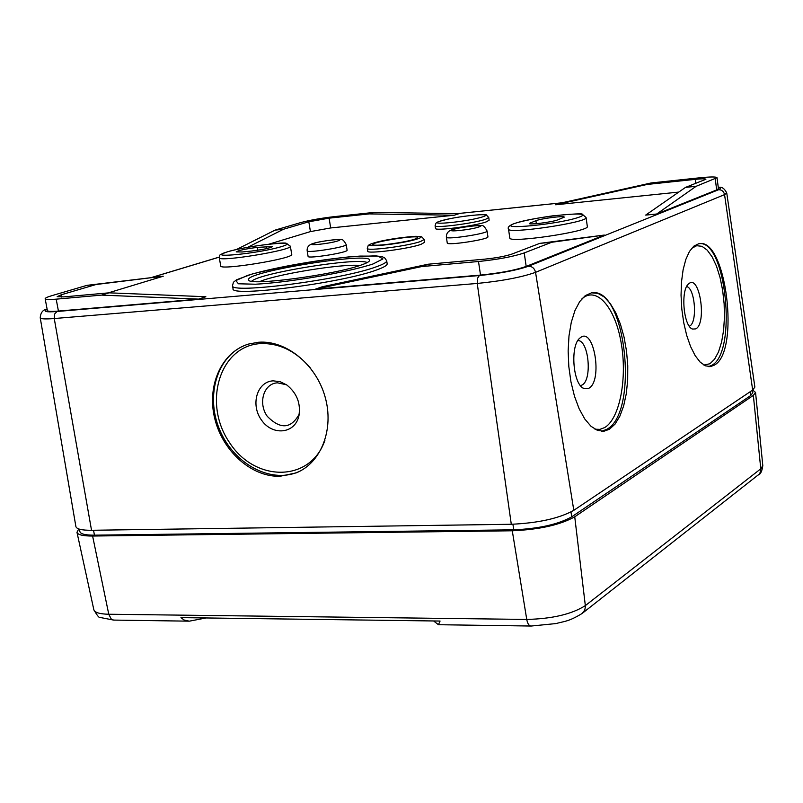 <?xml version="1.0" encoding="UTF-8"?>
<svg xmlns="http://www.w3.org/2000/svg" width="803" height="803" viewBox="0 0 803 803"><rect width="100%" height="100%" fill="white"/><g stroke="black" fill="none" stroke-linecap="round" stroke-linejoin="round"><path stroke-width="1.2" d="M189.117 621.161L113.574 620.087L111.215 618.993L108.766 614.245L92.606 536.033L512.274 530.783C539.365 529.589 560.193 524.931 574.737 516.801L753.355 395.397L755.553 392.436L752.682 390.047L573.804 510.327C559.239 518.387 538.401 523.034 511.29 524.269L91.532 530.281C81.776 530.341 76.566 529.097 75.883 526.537L40.23 317.787C40.622 312.538 42.91 309.667 47.116 309.165M586.08 217.553L587.324 226.476C590.205 231.435 508.309 243.55 509.805 237.969L508.51 229.076C506.974 234.456 588.93 222.29 586.08 217.553L582.386 214.301C583.068 213.357 573.212 213.869 552.805 215.826C536.203 218.155 523.375 220.725 514.342 223.515C509.323 225.452 507.376 227.309 508.51 229.076M535.922 220.684C541.794 218.396 564.7 215.525 564.238 217.151L557.804 219.861C552.022 222.17 528.715 225.091 529.297 223.445L535.922 220.684L536.354 223.676M290.355 246.19L291.71 254.35C294.49 258.436 219.53 270.711 220.715 265.964L219.309 257.803C218.085 262.37 293.105 250.104 290.355 246.19L286.109 243.219C283.248 241.823 242.255 247.043 227.088 251.931C215.786 256.187 221.176 254.702 219.309 257.803M242.225 251.971L236.202 251.901C238.722 250.335 245.788 248.83 257.402 247.374L272.639 246.541C270.159 248.097 263.063 249.613 251.369 251.068L242.225 251.971M718.304 187.651C721.114 187.952 721.214 188.645 718.615 189.729C721.797 189.729 723.774 191.365 724.557 194.627L752.672 390.057L754.87 387.076L726.755 193.031C724.416 188.324 721.586 186.487 718.284 187.511M714.198 365.194L710.545 366.559L705.385 365.817L700.166 362.123L695.147 355.609L690.58 346.545L686.695 335.383L683.724 322.665L681.807 309.035L681.044 295.203L681.496 281.883L683.112 269.768L685.812 259.469L689.436 251.48L693.792 246.18L698.67 243.771C725.992 236.433 740.507 352.035 714.198 365.194M609.437 429.244L604.037 431.211L597.522 430.408L590.988 426.273L584.755 418.965L579.154 408.797L574.476 396.24L570.963 381.917L568.815 366.569L568.143 350.971L568.986 335.955L571.284 322.294L574.918 310.661L579.666 301.627L585.297 295.604L591.51 292.834L597.904 293.346L604.278 297.02L610.32 303.634L615.781 312.839L620.418 324.181L624.061 337.17L626.541 351.222L627.765 365.726L627.685 380.08L626.3 393.661L623.66 405.886L619.856 416.195L615.048 424.114L609.437 429.244M163.23 276.222L96.099 284.503L61.199 294.791L57.174 296.658L63.838 296.889L109.047 292.834L205.859 296.739L198.652 299.107L58.428 311.062C51.412 311.634 47.728 311.464 47.377 310.55L45.159 298.766C45.119 298.023 47.387 296.98 51.964 295.624L86.975 285.346L163.23 276.222L108.194 292.914M454.267 215.224L459.015 213.668L374.278 212.383L369.28 213.899L329.1 218.155L330.685 227.952L454.267 215.224L369.28 213.899M247.736 247.294L283.499 229.246L308.814 221.779L310.43 231.595L330.685 227.952M310.43 231.595L269.226 244.092M678.756 192.088L555.676 204.775L560.092 203.219L651.183 182.954L699.192 177.854C710.304 176.73 716.246 176.68 717.029 177.694L696.151 186.286L656.693 214.02L716.667 189.93L718.434 188.695L717.029 177.694M696.151 186.286L685.521 187.39L645.672 215.094L656.693 214.02M386.685 260.714L387.166 263.755C387.357 265.311 383.884 267.359 376.758 269.908C342.479 282.937 229.628 297.501 233.031 288.668L232.509 285.617C229.086 294.34 341.958 279.735 376.266 266.807C383.402 264.277 386.875 262.25 386.685 260.714L384.567 257.723L382.027 256.679L375.523 255.836L348.813 256.9C317.426 260.353 285.356 266.004 252.604 273.843L236.524 279.785L233.452 282.244L232.509 285.617M488.746 217.533L489.137 220.213L486.216 221.889C475.165 225.994 434.423 231.224 435.497 228.433L435.096 225.753C434.011 228.514 474.754 223.264 485.815 219.199L488.746 217.533L486.367 214.993C487.592 214.11 470.939 214.632 450.503 218.567C433.53 222.481 437.374 222.632 435.959 223.164L435.096 225.753M424.165 239.465L424.596 242.295L421.063 244.333C408.747 248.88 366.66 254.28 367.744 251.198L367.292 248.368C366.208 251.409 408.295 245.989 420.631 241.472L424.165 239.465L421.695 236.775L415.984 236.293C406.629 236.855 395.578 238.33 382.83 240.709C365.054 245.136 370.253 244.714 368.135 245.668L367.292 248.368M346.203 244.604L347.097 250.165C348.532 252.493 307.479 259.068 308.091 256.408L307.178 250.847C306.555 253.447 347.629 246.872 346.203 244.604C343.965 240.348 341.988 238.672 340.251 239.555C338.936 238.792 317.546 241.643 313.421 243.409C308.884 244.684 306.796 247.163 307.178 250.847M487.07 230.993L487.933 236.795C489.398 239.344 446.588 245.889 447.261 243.008L446.378 237.216C445.695 240.017 488.535 233.472 487.07 230.993C484.671 226.566 482.784 224.81 481.399 225.733C482.583 224.559 455.994 227.691 452.33 229.678C448.215 230.862 446.237 233.382 446.378 237.216M428.16 264.217L484.711 259.148C496.324 257.944 505.438 256.237 512.033 254.029L539.767 243.369L604.308 235.058L526.186 266.425C515.235 270.23 500.018 273.11 480.525 275.078L315.449 289.15L322.274 286.751L428.16 264.217L421.716 266.566L315.449 289.15M280.046 476.269C251.53 477.213 222.361 450.985 214.662 418.182C206.672 385.43 221.708 351.804 248.86 343.985L258.626 342.239C286.059 340.081 315.96 364.301 325.054 396.752C334.399 429.153 321.15 463 296.116 472.907L280.046 476.269M245.768 345.009C217.272 355.639 205.327 395.377 219.42 429.193C233.081 463.17 269.607 483.707 297.642 472.164L299.89 471.18M310.721 368.376C296.086 351.122 279.273 342.871 260.292 343.624C219.52 345.902 202.547 403.437 229.467 442.493C255.103 482.633 310.771 482.473 324.974 440.074M273.241 380.843C257.04 381.475 250.235 404.782 261.517 420.12C272.317 435.888 294.44 434.001 298.736 416.586C301.105 403.859 297.13 393.319 286.812 384.988L280.147 381.706L273.241 380.843M286.541 384.798L277.537 382.83C263.735 383.352 257.773 403.086 267.248 416.295C280.418 429.645 291.087 428.902 299.258 414.077M198.652 299.107L101.529 295.113L56.19 299.158C49.174 299.76 45.5 299.619 45.159 298.766M109.047 292.834L101.529 295.113M685.521 187.39L705.897 179.26C705.446 178.647 701.892 178.678 695.247 179.35L647.057 184.459L555.676 204.775M647.057 184.459L651.183 182.954M604.308 235.058L551.721 242.265L524.229 252.925C513.247 256.619 498.001 259.479 478.498 261.507L421.716 266.566M539.767 243.369L551.721 242.265M283.499 229.246L275.088 230.12L236.303 249.592M96.099 284.503L86.975 285.346M275.088 230.12L300.503 222.652C309.637 220.203 320.869 218.205 334.199 216.639L374.278 212.383M308.814 221.779L329.1 218.155M361.22 265.03C366.529 263.183 369.32 261.678 369.611 260.493C373.505 251.018 242.175 272.197 248.729 280.016C248.679 286.219 334.59 274.867 361.22 265.03M367.222 262.551C357.355 257.221 259.489 273.01 251.67 281.221M359.955 265.452C342.088 263.575 276.011 274.235 259.53 281.682M414.77 239.143L417.349 237.959C422.519 233.803 367.122 242.476 373.325 244.855C375.774 246.501 405.836 242.365 414.77 239.143M708.527 366.62L711.749 365.335C737.515 352.537 726.143 239.615 699.242 243.68M703.89 365.064L709.922 363.749L714.59 359.212L718.555 351.824L721.606 342.008L723.603 330.304L724.457 317.326L724.135 303.745L722.64 290.244L720.05 277.507L716.497 266.184L712.151 256.9L707.222 250.134L701.973 246.32L696.683 245.698L691.634 248.358M695.729 328.889C707.072 323.639 699.694 274.174 688.904 283.65C680.322 289.1 683.373 326.59 692.577 329.079L695.729 328.889M689.345 326.209L689.556 326.098C697.666 322.696 695.147 288.167 686.665 286.561M601.537 431.301L606.757 429.344C639.007 412.903 626.23 288.136 592.433 292.704M594.993 429.203L599.951 429.374L604.739 427.537C619.946 418.463 627.484 377.691 621.09 342.389C614.978 306.887 596.097 285.206 581.452 299.288M588.679 388.331C603.153 381.455 593.949 325.777 580.218 337.832C569.799 344.728 572.84 384.968 584.032 388.532L588.679 388.331M580.489 385.611L581.884 385.109C592.494 380.471 588.89 340.191 577.879 340.562M79.427 529.167L79.898 531.646C80.571 534.035 85.419 535.21 94.453 535.169L513.759 529.819C538.873 528.705 558.185 524.389 571.696 516.851L750.755 395.518L752.802 392.727L752.481 390.188M206.07 617.959L189.287 621.171L184.068 620.006L180.956 617.627L440.074 621.05L438.438 624.714L433.59 620.96M92.606 536.033C82.96 536.073 77.74 534.818 76.968 532.279L78.724 528.936M91.532 530.281L54.253 318.53C45.339 319.233 40.662 318.982 40.23 317.787M511.29 524.269L477.233 283.449L54.253 318.53L54.624 314.033L57.003 311.494C46.022 312.317 42.74 311.594 47.146 309.336M219.269 257.131L152.429 277.286M514.713 223.445C533.804 216.539 598.084 210.065 579.465 217.041C560.384 224.198 493.825 230.662 514.713 223.445M227.319 251.891C249.954 245.035 304.397 239.545 281.943 246.481C259.018 253.577 203.089 259.018 227.319 251.891M718.615 189.729L528.464 266.235C532.178 266.305 534.547 268.343 535.551 272.337L724.557 194.627L726.755 193.031M57.003 311.494L479.361 275.539L477.464 278.34L477.233 283.449C502.186 280.97 521.629 277.266 535.551 272.337L573.804 510.327M457.349 213.638L561.799 202.838M528.464 266.235C516.7 270.32 500.329 273.421 479.361 275.539M313.953 243.319C323.087 240.418 346.936 238.039 337.712 240.97C328.537 243.901 304.397 246.27 313.953 243.319M453.002 229.558C461.414 226.647 487.28 224.077 478.779 227.008C470.357 229.949 444.139 232.529 453.002 229.558M61.199 294.791L61.62 297.05M56.19 299.158L58.428 311.062M478.498 261.507L480.525 275.078M524.229 252.925L526.186 266.425M715.262 178.878L716.667 189.93M695.247 179.35L695.779 183.455M257.402 247.374L257.883 250.235M266.476 246.471L266.827 248.559M530.773 222.531L530.974 223.876M373.084 263.946L382.951 258.897L378.093 256.137L360.075 256.087C326.731 258.205 274.044 267.228 247.615 275.389L235.851 280.588L238.421 283.78L255.474 284.222C289.421 282.445 348.08 272.297 373.084 263.946M483.004 216.74C496.977 212.022 454.267 216.408 440.255 221.096C425.269 225.934 468.952 221.538 483.004 216.74M417.68 238.852C433.399 233.532 388.943 237.919 373.164 243.189C356.321 248.629 401.811 244.263 417.68 238.852M513.759 529.819L512.916 524.239M94.453 535.169L93.529 530.251M570.993 511.993L571.696 516.851M750.263 391.673L750.755 395.518M512.274 530.783L526.748 619.434C527.581 623.74 529.047 625.938 531.154 626.039L555.907 623.58C565.071 621.09 568.454 621.733 582.075 613.512L584.775 610.17L585.417 606.285L574.737 516.801M76.968 532.279L93.831 609.698C94.664 612.528 99.642 614.044 108.766 614.245L526.748 619.434C552.273 618.812 571.816 614.195 585.357 605.603L760.772 468.822L762.8 465.589C762.097 470.939 760.682 474.051 758.534 474.934M753.355 395.397L760.772 468.822L760.551 471.612L759.367 474.031L582.898 612.86M152.058 277.336L219.269 257.07M562.01 202.798L457.138 213.638M296.116 472.907L297.642 472.164M299.158 414.699L298.736 416.586M374.208 245.066L373.325 244.855M417.349 237.959L416.566 238.431M710.545 366.559L708.959 366.65M691.985 328.788L692.577 329.079M604.037 431.211L601.698 431.311M583.169 388.08L584.032 388.532M530.793 626.029L438.699 624.714M93.831 609.698C97.193 615.61 99.291 618.2 100.154 617.477L113.624 620.087M762.8 465.589L755.553 392.436"/></g></svg>
